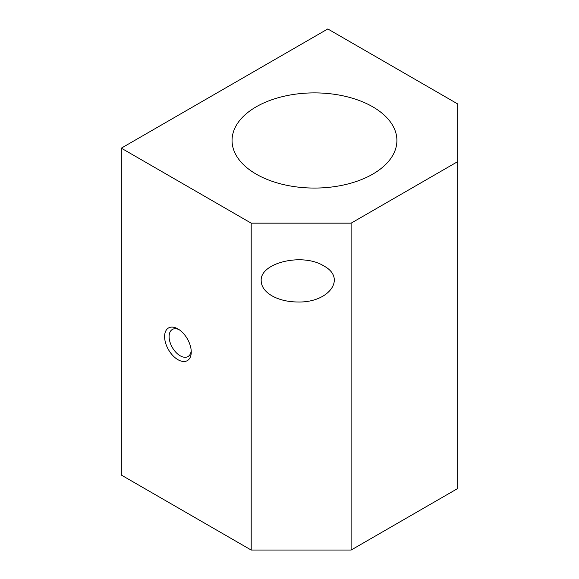 <?xml version="1.0" encoding="UTF-8"?>
<svg xmlns="http://www.w3.org/2000/svg" width="579" height="579" viewBox="0 0 579 579"><rect width="100%" height="100%" fill="white"/><g stroke="black" fill="none" stroke-linecap="round" stroke-linejoin="round"><path stroke-width="0.87" d="M457.692 161.628L457.692 103.945L327.801 28.95L121.308 148.166L121.308 475.055L251.199 550.05L351.113 550.05L457.692 488.517L457.692 161.628L351.113 223.161L351.113 550.05M256.193 174.127A82.428 47.587 0 0 0 346.025 184.44A82.428 47.587 0 0 0 396.904 140.473A82.428 47.587 0 0 0 314.477 92.886A82.428 47.587 0 0 0 232.056 140.473A82.428 47.587 0 0 0 256.193 174.127M261.194 280.844C259.754 262.75 302.585 252.509 323.733 265.891C346.901 278.094 329.161 302.824 297.823 301.999C287.777 301.905 279.143 299.835 271.92 295.804C264.929 291.635 261.353 286.648 261.194 280.844M121.308 148.166L251.199 223.161L351.113 223.161M251.199 223.161L251.199 550.05M177.927 359.682A18.839 10.878 -120 0 0 191.251 351.996A18.839 10.878 -120 0 0 177.927 328.915A18.839 10.878 -120 0 0 164.602 336.609A18.839 10.878 -120 0 0 177.927 359.682M179.106 329.661A15.655 9.04 -120 0 0 172.354 329.444A15.655 9.04 -120 0 0 169.951 341.986A15.655 9.04 -120 0 0 180.178 355.781A15.655 9.04 -120 0 0 188.009 356.555A15.655 9.04 -120 0 0 191.2 350.599"/></g></svg>
